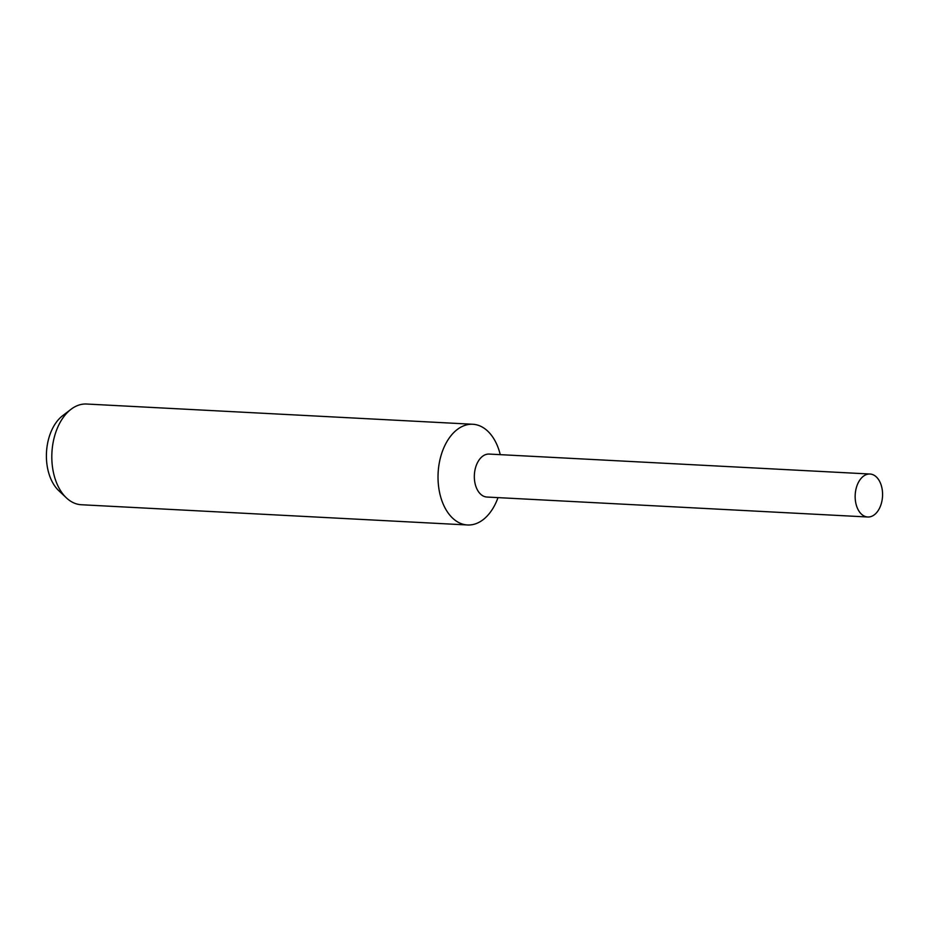 <?xml version="1.0" encoding="UTF-8"?>
<svg xmlns="http://www.w3.org/2000/svg" width="929" height="929" viewBox="0 0 929 929"><rect width="100%" height="100%" fill="white"/><g stroke="black" fill="none" stroke-linecap="round" stroke-linejoin="round"><path stroke-width="1.39" d="M500.255 454.653A50.421 32.074 93 0 0 472.791 424.263A50.421 32.074 93 0 0 438.082 473.906A50.421 32.074 93 0 0 467.519 524.978A50.421 32.074 93 0 0 498.002 497.619M489.339 454.084A21.518 13.68 93 0 0 474.359 475.253A21.518 13.68 93 0 0 487.086 497.05M472.791 424.263L86.583 404.022A50.421 32.074 93 0 0 71.022 409.294A50.421 32.074 93 0 0 51.873 453.666A50.421 32.074 93 0 0 66.389 497.863A50.421 32.074 93 0 0 81.311 504.737L467.519 524.978M71.022 409.294L62.649 415.693A42.664 27.138 93 0 0 46.45 453.236A42.664 27.138 93 0 0 58.724 490.628L66.389 497.863M882.55 495.819A21.518 13.68 93 0 0 869.985 474.022A21.518 13.68 93 0 0 855.179 495.215A21.518 13.68 93 0 0 867.744 517A21.518 13.68 93 0 0 882.55 495.819M869.985 474.022L489.165 454.072A21.518 13.68 93 0 0 474.359 475.253A21.518 13.68 93 0 0 486.912 497.038L867.744 517"/></g></svg>
